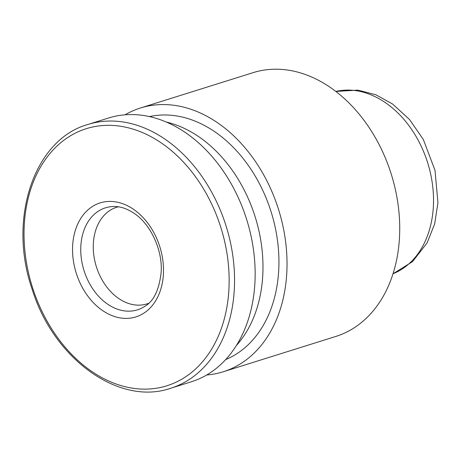 <?xml version="1.0" encoding="UTF-8"?>
<svg xmlns="http://www.w3.org/2000/svg" width="461" height="461" viewBox="0 0 461 461"><rect width="100%" height="100%" fill="white"/><g stroke="black" fill="none" stroke-linecap="round" stroke-linejoin="round"><path stroke-width="0.69" d="M206.661 374.989A138.231 101.426 -107.4 0 0 223.17 371.791L335.873 336.426A138.231 101.426 -107.4 0 0 399.716 225.792A138.231 101.426 -107.4 0 0 331.949 88.57A138.231 101.426 -107.4 0 0 253.106 72.648L140.403 108.007A138.231 101.426 -107.4 0 0 125.029 114.812M223.17 371.791A138.231 101.426 -107.4 0 0 287.013 261.156A138.231 101.426 -107.4 0 0 219.24 123.934A138.231 101.426 -107.4 0 0 140.403 108.007M225.688 359.574A127.599 93.623 -107.4 0 0 278.807 255.509A127.599 93.623 -107.4 0 0 216.359 132.854A127.599 93.623 -107.4 0 0 149.456 116.593M236.384 345.496A127.599 93.623 -107.4 0 0 200.42 137.856A127.599 93.623 -107.4 0 0 166.271 122.038M170.691 388.254L191.286 381.794A138.231 101.426 -107.4 0 0 255.135 271.16A138.231 101.426 -107.4 0 0 187.362 133.938A138.231 101.426 -107.4 0 0 108.525 118.01L87.93 124.476C34.056 139.355 7.48 219.177 32.31 289.721C53.856 359.234 119.376 406.204 170.691 388.254A138.231 101.426 -107.4 0 0 234.54 277.62A138.231 101.426 -107.4 0 0 166.767 140.398A138.231 101.426 -107.4 0 0 87.93 124.476M134.209 209.79A59.74 43.83 -107.4 0 0 73.12 258.846A59.74 43.83 -107.4 0 0 146.742 311.077A59.74 43.83 -107.4 0 0 134.209 209.79M118.304 206.805A50.635 37.151 -107.4 0 0 116.65 207.266A50.635 37.151 -107.4 0 0 96.361 266.7A50.635 37.151 -107.4 0 0 146.967 303.891A50.635 37.151 -107.4 0 0 148.586 303.326M393.026 273.759A95.698 70.216 -107.4 0 0 433.444 195.89A95.698 70.216 -107.4 0 0 386.595 103.489A95.698 70.216 -107.4 0 0 335.821 91.428L357.967 90.131L375.761 94.741L392.484 103.938L409.599 119.583L423.325 139.493L435 170.328L437.95 202.754L434.671 223.856L427.14 242.849L412.543 261.635L393.02 273.788M163.096 144.201A134.716 98.844 -107.4 0 0 25.326 254.835A134.716 98.844 -107.4 0 0 191.355 372.621A134.716 98.844 -107.4 0 0 163.096 144.201M112.859 206.528A53.453 39.22 -107.4 0 0 84.017 270.572A53.453 39.22 -107.4 0 0 144.276 306.669C153.669 301.534 159.31 289.871 161.206 271.679C162.497 249.764 150.672 224.536 134.658 213.697C127.138 208.545 119.872 206.153 112.859 206.528"/></g></svg>
